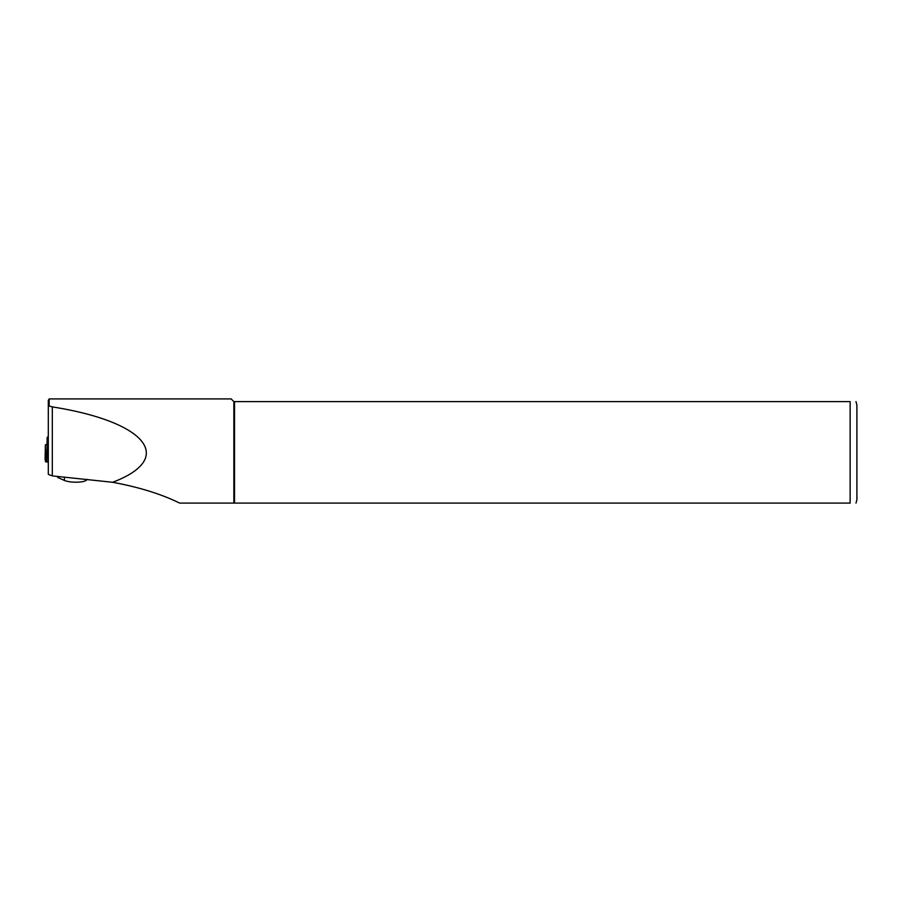 <?xml version="1.0" encoding="UTF-8"?>
<svg xmlns="http://www.w3.org/2000/svg" width="902" height="902" viewBox="0 0 902 902"><rect width="100%" height="100%" fill="white"/><g stroke="black" fill="none" stroke-linecap="round" stroke-linejoin="round"><path stroke-width="1.35" d="M48.302 443.75L47.141 444.821L46.949 451.823L48.302 451.857M46.949 451.823L47.141 437.47L48.302 436.399M47.141 444.821L47.141 437.47M86.908 479.312L86.908 479.357A12.177 3.146 -178.4 0 1 81.09 481.882A12.177 3.146 -178.4 0 1 64.358 480.416L57.66 477.417L57.559 476.414M57.66 477.417L57.683 476.425M49.17 405.573L49.17 398.909L48.302 400.42L48.302 405.742L52.305 406.903C146.755 421.798 175.969 458.317 112.615 482.277L52.305 475.895L48.302 474.384L48.302 405.742M233.855 503.09L234.531 503.09L234.531 401.615L233.855 401.615L233.855 503.09L179.599 503.09C161.435 494.116 139.1 487.181 112.615 482.277M233.855 401.615L231.149 398.909L49.17 398.909M234.531 503.09L850.135 503.09C858.727 503.09 858.727 503.09 850.135 503.09L850.135 401.615L234.531 401.615M855.998 401.615L856.9 404.998L856.9 499.708L855.998 503.09M850.135 401.615C858.727 401.615 858.727 401.615 850.135 401.615M45.607 461.553L48.302 462.151M45.1 459.625L45.359 444.878L45.483 459.648M46.949 444.201L45.359 444.878M45.359 450.166L46.949 450.245M46.949 451.631L45.686 452.263L48.302 452.68M64.358 480.416L64.448 477.09M52.305 475.895L52.305 406.903M46.791 462.106L47.051 452.657M45.427 461.723L45.686 452.263"/></g></svg>
